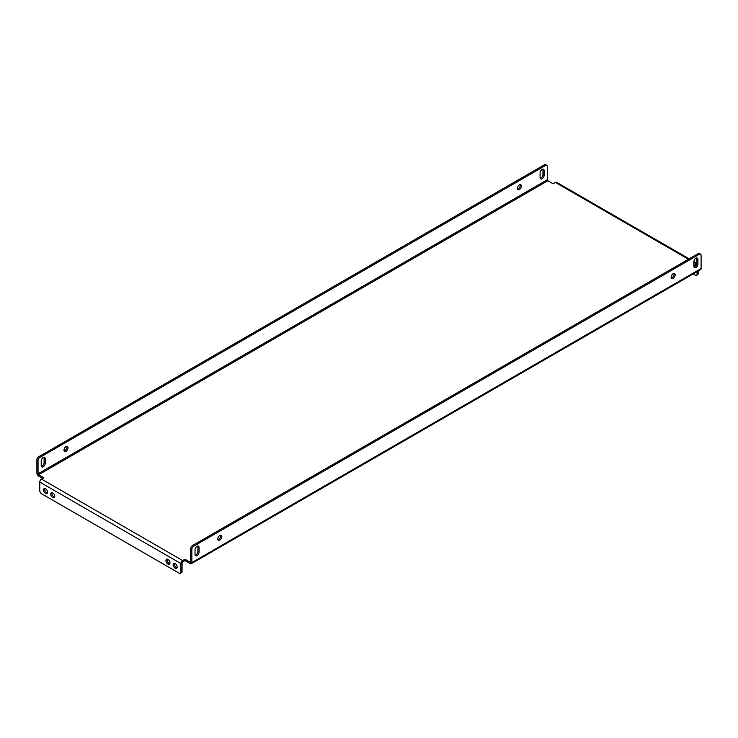 <?xml version="1.0" encoding="UTF-8"?>
<svg xmlns="http://www.w3.org/2000/svg" width="738" height="738" viewBox="0 0 738 738"><rect width="100%" height="100%" fill="white"/><g stroke="black" fill="none" stroke-linecap="round" stroke-linejoin="round"><path stroke-width="1.11" d="M44.815 488.464A2.851 1.642 -120 0 0 46.697 492.726A2.851 1.642 -120 0 0 47.416 492.984M45.544 493.39A2.851 1.642 60 0 1 43.68 490.871A2.851 1.642 60 0 1 44.114 488.593A2.851 1.642 60 0 1 45.544 488.731A2.851 1.642 60 0 1 47.407 491.24A2.851 1.642 60 0 1 46.964 493.528A2.851 1.642 60 0 1 45.544 493.39M52.011 492.624A2.851 1.642 -120 0 0 53.892 496.877A2.851 1.642 -120 0 0 54.621 497.144M52.739 497.541A2.851 1.642 60 0 1 50.876 495.032A2.851 1.642 60 0 1 51.319 492.744A2.851 1.642 60 0 1 52.739 492.892A2.851 1.642 60 0 1 54.603 495.401A2.851 1.642 60 0 1 54.169 497.689A2.851 1.642 60 0 1 52.739 497.541M167.222 559.146A2.851 1.642 -120 0 0 169.103 563.398A2.851 1.642 -120 0 0 169.832 563.657M167.95 564.063A2.851 1.642 60 0 1 166.087 561.553A2.851 1.642 60 0 1 166.53 559.266A2.851 1.642 60 0 1 167.95 559.404A2.851 1.642 60 0 1 169.814 561.922A2.851 1.642 60 0 1 169.38 564.201A2.851 1.642 60 0 1 167.95 564.063M174.426 563.297A2.851 1.642 -120 0 0 176.308 567.559A2.851 1.642 -120 0 0 177.037 567.817M175.155 568.223A2.851 1.642 60 0 1 173.292 565.705A2.851 1.642 60 0 1 173.725 563.426A2.851 1.642 60 0 1 175.155 563.564A2.851 1.642 60 0 1 177.019 566.074A2.851 1.642 60 0 1 176.585 568.361A2.851 1.642 60 0 1 175.155 568.223M197.775 546.009A2.851 1.642 -60 0 1 197.913 546.766L197.913 551.424A2.851 1.642 -60 0 1 195.893 554.911A2.851 1.642 -60 0 1 195.164 555.179M197.046 555.585A2.851 1.642 -60 0 1 195.616 555.723A2.851 1.642 -60 0 1 195.026 554.413L195.026 549.764A2.851 1.642 -60 0 1 196.271 546.895A2.851 1.642 -60 0 1 198.467 546.129A2.851 1.642 -60 0 1 199.057 547.43L199.057 552.089A2.851 1.642 -60 0 1 197.046 555.585M43.966 457.2A2.851 1.642 -60 0 1 44.105 457.966L44.105 462.625A2.851 1.642 -60 0 1 42.084 466.112A2.851 1.642 -60 0 1 41.356 466.379M41.217 465.613A2.851 1.642 120 0 0 41.808 466.923A2.851 1.642 120 0 0 43.238 466.785A2.851 1.642 120 0 0 45.249 463.289L45.249 458.63A2.851 1.642 120 0 0 44.658 457.329A2.851 1.642 120 0 0 42.463 458.095A2.851 1.642 120 0 0 41.217 460.964L41.217 465.613M220.524 535.198A2.851 1.642 -60 0 1 218.651 539.45A2.851 1.642 -60 0 1 217.922 539.718M219.804 535.456A2.851 1.642 -60 0 1 221.225 535.318A2.851 1.642 -60 0 1 221.658 537.605A2.851 1.642 -60 0 1 219.804 540.115A2.851 1.642 -60 0 1 218.374 540.253A2.851 1.642 -60 0 1 217.941 537.974A2.851 1.642 -60 0 1 219.804 535.456M66.715 446.398A2.851 1.642 -60 0 1 64.843 450.65A2.851 1.642 -60 0 1 64.114 450.909M65.996 451.315A2.851 1.642 120 0 0 67.85 448.805A2.851 1.642 120 0 0 67.416 446.518A2.851 1.642 120 0 0 65.996 446.656A2.851 1.642 120 0 0 64.132 449.174A2.851 1.642 120 0 0 64.566 451.453A2.851 1.642 120 0 0 65.996 451.315M673.886 273.447A2.851 1.642 -60 0 1 672.004 277.709A2.851 1.642 -60 0 1 671.285 277.968M673.157 273.715A2.851 1.642 -60 0 1 674.587 273.577A2.851 1.642 -60 0 1 675.021 275.855A2.851 1.642 -60 0 1 673.157 278.374A2.851 1.642 -60 0 1 671.737 278.512A2.851 1.642 -60 0 1 671.294 276.224A2.851 1.642 -60 0 1 673.157 273.715M520.078 184.648A2.851 1.642 -60 0 1 518.196 188.9A2.851 1.642 -60 0 1 517.476 189.168M519.349 189.574A2.851 1.642 120 0 0 521.212 187.055A2.851 1.642 120 0 0 520.779 184.768A2.851 1.642 120 0 0 519.349 184.915A2.851 1.642 120 0 0 517.486 187.424A2.851 1.642 120 0 0 517.928 189.712A2.851 1.642 120 0 0 519.349 189.574M696.644 257.986A2.851 1.642 -60 0 1 696.783 258.743L696.783 263.401A2.851 1.642 -60 0 1 694.762 266.898A2.851 1.642 -60 0 1 694.034 267.156M695.916 267.562A2.851 1.642 -60 0 1 694.486 267.7A2.851 1.642 -60 0 1 693.895 266.4L693.895 261.741A2.851 1.642 -60 0 1 695.141 258.872A2.851 1.642 -60 0 1 697.345 258.106A2.851 1.642 -60 0 1 697.936 259.416L697.936 264.066A2.851 1.642 -60 0 1 695.916 267.562M542.836 169.186A2.851 1.642 -60 0 1 542.974 169.943L542.974 174.602A2.851 1.642 -60 0 1 540.954 178.098A2.851 1.642 -60 0 1 540.225 178.356M540.087 177.6A2.851 1.642 120 0 0 540.677 178.9A2.851 1.642 120 0 0 542.107 178.762A2.851 1.642 120 0 0 544.127 175.266L544.127 170.616A2.851 1.642 120 0 0 543.537 169.306A2.851 1.642 120 0 0 541.332 170.072A2.851 1.642 120 0 0 540.087 172.941L540.087 177.6M696.755 263.77A2.445 1.411 120 0 0 696.487 263.9L694.19 265.237L695.694 266.104M688.425 259.25L555.354 182.415L553.048 183.753L547.864 180.755A0.812 0.47 60 0 1 547.292 179.758L38.053 473.768A0.812 0.47 -120 0 0 38.625 474.765L43.81 477.754L41.513 479.082L182.646 560.566L184.952 559.238L190.136 562.236A0.812 0.47 -120 0 0 190.708 561.904L190.136 562.236M696.174 265.412L695.344 265.901M182.646 560.566A2.445 1.411 120 0 0 180.911 563.564L180.911 572.208L182.065 571.544L182.065 562.9A0.812 0.47 120 0 1 182.646 561.904L184.952 560.566L190.136 563.564A2.445 1.411 -120 0 0 191.354 563.684A2.445 1.411 -120 0 0 191.862 562.568L191.862 549.266L190.708 548.592L190.708 561.904M38.053 473.768L38.053 460.457L36.9 459.792L36.9 473.104A2.445 1.411 -120 0 0 38.625 476.093L42.656 478.418M184.952 559.238L184.952 560.566M190.708 548.592A2.445 1.411 -60 0 1 192.433 545.603L193.587 546.268L699.375 254.259A2.445 1.411 120 0 1 700.593 254.14A2.445 1.411 120 0 1 701.1 255.256L701.1 268.558A2.445 1.411 60 0 1 700.593 269.674L191.354 563.684M193.587 546.268A2.445 1.411 120 0 0 191.862 549.266M699.375 254.259L698.222 253.595L192.433 545.603M698.222 253.595A2.445 1.411 -60 0 1 699.44 253.475L700.593 254.14M36.9 459.792A2.445 1.411 -60 0 1 38.625 456.804L544.413 164.795A2.445 1.411 -60 0 1 545.631 164.666L546.784 165.34A2.445 1.411 120 0 1 547.292 166.456L547.292 179.758M38.625 456.804L39.778 457.468L545.567 165.46L544.413 164.795M39.778 457.468A2.445 1.411 120 0 0 38.053 460.457M546.784 165.34A2.445 1.411 120 0 0 545.567 165.46M180.911 572.208A2.445 1.411 -120 0 1 180.413 573.334A2.445 1.411 -120 0 1 179.186 573.205L41.513 493.722A2.445 1.411 -120 0 1 39.778 490.724L39.778 482.08A2.445 1.411 -60 0 1 41.513 479.082M182.065 571.544A2.445 1.411 60 0 1 181.557 572.66L180.413 573.334M555.354 182.415A2.445 1.411 -60 0 1 556.581 182.295L689.144 258.835M693.176 273.964L695.344 275.209A2.445 1.411 -120 0 0 696.561 275.329A2.445 1.411 -120 0 0 697.069 274.213L697.069 271.713M697.069 274.213L698.222 273.549L698.222 271.049M698.222 273.549A2.445 1.411 60 0 1 697.714 274.665L696.561 275.329M696.487 263.9L693.895 262.405M38.625 474.765L547.864 180.755M701.1 268.558L191.862 562.568M180.911 563.564L39.778 482.08M544.127 170.616L542.974 169.943M544.127 175.266L542.974 174.602M697.936 259.416L696.783 258.743M697.936 264.066L696.783 263.401M45.249 458.63L44.105 457.966M45.249 463.289L44.105 462.625M199.057 552.089L197.913 551.424M199.057 547.43L197.913 546.766M693.904 261.584L696.783 263.245"/></g></svg>
